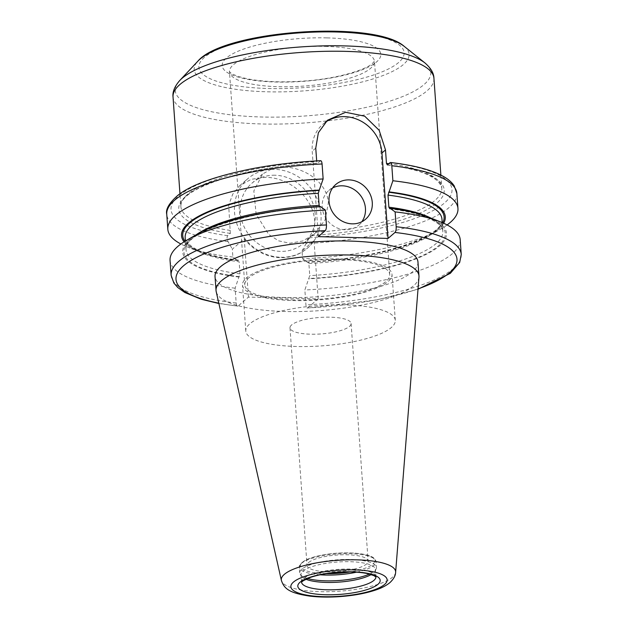 <?xml version="1.0" encoding="UTF-8"?>
<svg xmlns="http://www.w3.org/2000/svg" width="628" height="628" viewBox="0 0 628 628"><rect width="100%" height="100%" fill="white"/><g stroke="black" fill="none" stroke-linecap="round" stroke-linejoin="round"><path stroke-width="0.47" stroke-dasharray="3.14 2.35" d="M418.028 288.888A140.86 38.025 -4.1 0 1 307.759 307.908C306.833 308.466 306.221 307.437 305.922 304.823L304.863 289.979L309.745 275.637L308.882 263.548L307.956 262.009L307.555 262.363L302.625 258.838L302.06 250.933L314.008 240.603A45.773 41.448 -130.9 0 1 307.218 248.327A45.773 41.448 -130.9 0 1 244.268 238.813L232.321 249.143L232.886 257.048L237.816 260.565L238.475 260.125C205.741 255.879 187.968 248.374 185.174 237.627A128.732 34.752 -4.1 0 0 239.135 261.758L240.006 273.847L235.123 288.189L236.183 303.034C236.481 305.648 237.094 306.676 238.02 306.119L248.445 297.099L318.184 298.889L307.335 308.097L376.941 299.886L418.005 289.241M244.268 238.813L248.445 297.099M218.882 303.512L238.02 306.119A140.86 38.025 -4.1 0 1 218.803 303.175M184.954 241.301A131.017 35.372 -4.1 0 0 238.216 260.22L239.135 261.758M308.882 263.548A128.732 34.752 -4.1 0 0 441.971 219.219C445.393 236.128 379.186 258.854 308.167 261.915L307.956 262.009A131.017 35.372 -4.1 0 0 442.716 222.822M318.184 298.889L314.008 240.603M232.886 257.048A145.437 39.258 -4.1 0 1 187.442 247.008A145.437 39.258 -4.1 0 1 180.903 244.009M302.06 250.933L309.298 237.776L311.928 235.508L313.325 232.58C321.277 204.893 293.127 177.135 265.354 177.347L251.247 179.294L239.613 185.786L232.76 194.162L228.678 205.175L230.311 233.404L227.681 235.681C226.786 236.819 226.912 238.797 228.05 241.615L232.321 249.143M237.816 260.565A132.218 35.694 -4.1 0 1 199.366 251.781A132.218 35.694 -4.1 0 1 184.083 241.851M320.453 206.581L319.84 207.02L319.409 206.636M428.641 217.155A132.218 35.694 -4.1 0 1 427.433 253.743A132.218 35.694 -4.1 0 1 308.733 278.84M238.993 277.05A132.218 35.694 -4.1 0 1 198.071 233.687M460.183 239.637A145.437 39.258 -4.1 0 1 304.863 289.979M235.123 288.189A145.437 39.258 -4.1 0 1 170.055 260.439M417.965 262.009A101.728 27.459 -4.1 0 1 283.864 297.515A101.728 27.459 -4.1 0 1 215.035 276.555M332.628 187.937A22.883 20.724 49.1 0 0 328.852 190.472A22.883 20.724 49.1 0 0 324.017 214.69A22.883 20.724 49.1 0 0 345.4 229.762A22.883 20.724 49.1 0 0 358.8 225.083A22.883 20.724 49.1 0 0 361.854 221.715M318.341 236.63L312.218 151.199A36.911 33.425 -130.9 0 1 322.933 124.179A36.911 33.425 -130.9 0 1 325.233 122.374M320.665 160.713L317.65 163.139L316.677 160.917M230.311 233.404A133.073 35.929 -4.1 0 1 186.885 195.379A133.073 35.929 -4.1 0 1 317.65 163.139L317.438 163.233C245.548 166.396 178.022 188.832 180.888 206.675A130.789 35.309 -4.1 0 1 316.724 161.608M447.112 224.926A145.437 39.258 -4.1 0 1 441.06 228.828A145.437 39.258 -4.1 0 1 302.625 258.838M443.651 223.246A132.218 35.694 -4.1 0 1 429.937 235.249A132.218 35.694 -4.1 0 1 307.555 262.363M280.904 257.26A45.773 41.448 49.1 0 0 307.696 247.919A45.773 41.448 49.1 0 0 317.376 199.484A45.773 41.448 49.1 0 0 274.601 169.348A45.773 41.448 49.1 0 0 247.809 178.69A45.773 41.448 49.1 0 0 238.13 227.124A45.773 41.448 49.1 0 0 280.904 257.26M275.025 175.228A39.642 35.898 49.1 0 0 251.812 183.321A39.642 35.898 49.1 0 0 250.603 236.787A39.642 35.898 49.1 0 0 303.685 243.287A39.642 35.898 49.1 0 0 312.069 201.337A39.642 35.898 49.1 0 0 275.025 175.228M284.421 167.103C304.706 167.558 327.102 182.238 328.373 202.868L325.108 219.902L314.534 233.899L302.822 240.964L289.877 243.248L278.644 240.846L268.784 234.527L256.138 214.274L253.838 190.951L262.669 173.94L272.285 168.681L284.421 167.103M291.604 324.951A30.631 8.266 175.9 0 0 289.987 327.879A30.631 8.266 175.9 0 0 321.136 333.939A30.631 8.266 175.9 0 0 351.099 323.499A30.631 8.266 175.9 0 0 325.233 317.187A30.631 8.266 175.9 0 0 291.604 324.951M308.638 562.531A30.631 8.266 -4.1 0 1 342.26 554.775A30.631 8.266 -4.1 0 1 368.126 561.087A30.631 8.266 -4.1 0 1 338.162 571.527A30.631 8.266 -4.1 0 1 307.021 565.467A30.631 8.266 -4.1 0 1 308.638 562.531M293.943 299.917A72.66 19.617 -4.1 0 1 244.779 284.947A72.66 19.617 -4.1 0 1 340.564 259.592A72.66 19.617 -4.1 0 1 389.729 274.562A72.66 19.617 -4.1 0 1 293.943 299.917M341.294 258.956A74.952 20.229 -4.1 0 1 392.005 274.397A74.952 20.229 -4.1 0 1 293.205 300.553A74.952 20.229 -4.1 0 1 242.494 285.112A74.952 20.229 -4.1 0 1 341.294 258.956M296.502 346.491A74.952 20.229 -4.1 0 1 245.784 331.05A74.952 20.229 -4.1 0 1 344.591 304.886A74.952 20.229 -4.1 0 1 395.302 320.335A74.952 20.229 -4.1 0 1 296.502 346.491M307.571 578.498A38.449 10.378 -4.1 0 1 300.341 574.549A38.449 10.378 -4.1 0 1 299.721 572.909A38.449 10.378 -4.1 0 1 350.4 559.493A38.449 10.378 -4.1 0 1 376.415 567.414A38.449 10.378 -4.1 0 1 376.031 569.125A38.449 10.378 -4.1 0 1 369.445 574.063M305.93 579.236A37.303 10.072 -4.1 0 1 301.605 576.323A37.303 10.072 -4.1 0 1 301 574.73A37.303 10.072 -4.1 0 1 350.173 561.715A37.303 10.072 -4.1 0 1 375.411 569.4A37.303 10.072 -4.1 0 1 375.034 571.064A37.303 10.072 -4.1 0 1 371.172 574.557M418.962 277.113A101.728 27.459 -4.1 0 1 284.869 311.496A101.728 27.459 -4.1 0 1 216.205 291.651M228.05 241.615A145.437 39.258 -4.1 0 1 166.75 214.313M430.596 217.94A128.732 34.752 -4.1 0 1 442.834 231.308A128.732 34.752 -4.1 0 1 309.745 275.637M240.006 273.847A128.732 34.752 -4.1 0 1 186.037 249.716A128.732 34.752 -4.1 0 1 196.25 234.739M389.792 208.716A131.017 35.372 -4.1 0 1 438.36 245.893A131.017 35.372 -4.1 0 1 309.133 278.494M239.394 276.705A131.017 35.372 -4.1 0 1 190.834 239.535A131.017 35.372 -4.1 0 1 320.052 206.926M461.25 254.489A145.437 39.258 -4.1 0 1 305.922 304.823M236.183 303.034A145.437 39.258 -4.1 0 1 171.122 275.284M315.758 148.13L312.218 151.199M433.932 78.312A130.789 35.309 -4.1 0 1 427.032 90.84A130.789 35.309 -4.1 0 1 261.523 123.959A130.789 35.309 -4.1 0 1 173.03 97.018M230.319 230.445A130.789 35.309 -4.1 0 1 180.888 206.675L179.961 193.777M388.811 163.696A130.789 35.309 -4.1 0 1 441.798 187.976A130.789 35.309 -4.1 0 1 313.325 232.58M387.39 164.936A133.073 35.929 -4.1 0 1 438.226 201.831A133.073 35.929 -4.1 0 1 311.928 235.508M389.98 162.691A140.86 38.025 -4.1 0 1 445.574 202.028A140.86 38.025 -4.1 0 1 309.298 237.776M456.878 193.518A145.437 39.258 -4.1 0 1 306.111 243.625M227.681 235.681A140.86 38.025 -4.1 0 1 179.529 195.198A140.86 38.025 -4.1 0 1 320.241 160.901M424.999 62.981A128.104 34.587 -4.1 0 1 424.049 84.552A128.104 34.587 -4.1 0 1 261.939 117.004A128.104 34.587 -4.1 0 1 179.687 80.565M404.204 46.362A107.741 29.084 -4.1 0 1 403.411 64.503A107.741 29.084 -4.1 0 1 267.073 91.79A107.741 29.084 -4.1 0 1 197.899 61.144M334.504 31.4A102.882 27.773 -4.1 0 1 398.686 62.455A102.882 27.773 -4.1 0 1 268.486 88.509A102.882 27.773 -4.1 0 1 204.304 57.462A102.882 27.773 -4.1 0 1 334.504 31.4M327.007 37.884A79.528 21.47 -4.1 0 1 376.619 61.882A79.528 21.47 -4.1 0 1 275.982 82.025A79.528 21.47 -4.1 0 1 226.37 58.027A79.528 21.47 -4.1 0 1 327.007 37.884M325.28 46.386A72.66 19.617 -4.1 0 1 374.445 61.356A72.66 19.617 -4.1 0 1 370.606 68.311A72.66 19.617 -4.1 0 1 278.659 86.711A72.66 19.617 -4.1 0 1 229.495 71.741A72.66 19.617 -4.1 0 1 325.28 46.386M326.34 573.647A37.303 10.072 -4.1 0 1 302.217 562.476A37.303 10.072 -4.1 0 1 349.545 552.923A37.303 10.072 -4.1 0 1 372.812 564.18A37.303 10.072 -4.1 0 1 350.173 571.935M320.092 574.793A38.449 10.378 -4.1 0 1 299.305 567.123A38.449 10.378 -4.1 0 1 349.984 553.7A38.449 10.378 -4.1 0 1 375.999 561.628A38.449 10.378 -4.1 0 1 373.974 565.31A38.449 10.378 -4.1 0 1 356.523 572.179M301.55 582.305A37.303 10.072 -4.1 0 1 301.526 582.093A37.303 10.072 -4.1 0 1 350.699 569.078A37.303 10.072 -4.1 0 1 375.937 576.763A37.303 10.072 -4.1 0 1 375.944 576.967M395.632 572.289A57.313 15.472 -4.1 0 1 392.61 577.14A57.313 15.472 -4.1 0 1 320.084 591.662A57.313 15.472 -4.1 0 1 281.399 580.476M199.366 251.781L187.442 247.008M389.533 208.81C405.9 210.89 418.813 213.96 428.288 218.018C442.842 225.146 441.625 227.666 442.834 231.308L442.214 222.61M319.84 207.02C248.821 210.082 182.615 232.807 186.037 249.716L185.417 241.019M358.8 225.083L365.629 219.18M328.852 190.472L335.682 184.569M327.502 120.223L322.933 124.179M387.131 165.031C420.32 169.144 438.548 176.79 441.798 187.976L440.872 175.079M429.937 235.249L441.06 228.828M307.218 248.327L307.696 247.919M239.606 185.778L247.809 178.69M303.685 243.287L314.534 233.899M251.812 183.321L262.661 173.94M289.987 327.879L307.021 565.467M351.099 323.499L368.126 561.087M389.729 274.562L374.461 61.104L372.6 63.287C365.378 70.289 335.619 78.908 304.816 80.981C283.189 82.558 264.561 81.93 248.916 79.097C228.843 74.913 229.314 70.752 229.44 71.498L244.779 284.947M395.302 320.335L392.005 274.397M245.784 331.05L242.494 285.112M299.721 572.909L299.305 567.123L300.898 563.34L306.142 559.823C311.135 557.491 317.792 555.678 326.12 554.383C345.282 551.36 367.804 552.899 373.856 558.08L375.999 561.628L376.415 567.414M375.034 571.064L376.031 569.125M301.605 576.323L300.341 574.549M376.015 577.061L375.411 569.4M301.526 582.093L301 574.73"/><path stroke-width="0.94" d="M180.903 244.009A145.437 39.258 -4.1 0 1 167.825 229.299A145.437 39.258 -4.1 0 1 323.145 178.956L322.078 163.979C321.779 161.365 321.167 160.344 320.241 160.901M184.083 241.851A132.218 35.694 -4.1 0 1 319.275 190.096L323.145 178.956M320.052 206.926L319.134 205.387L318.263 193.298L319.275 190.096M316.677 160.917L315.758 148.13L318.372 132.72L327.502 120.231L345.612 112.279L364.711 116.188L379.155 130.286L385.498 149.919L386.463 163.398L387.39 164.936L389.98 162.691C390.906 162.134 391.519 163.162 391.817 165.768L392.885 180.754L388.002 195.096L388.873 207.185L389.792 208.716L390.2 208.37A132.218 35.694 -4.1 0 1 428.641 217.155L440.566 221.935A145.437 39.258 -4.1 0 1 460.183 239.637L461.25 254.489A145.437 39.258 -4.1 0 0 396.182 226.739C396.276 229.526 395.876 231.434 394.981 232.454L388.08 238.42L318.341 236.63L325.241 230.657C326.136 229.644 326.536 227.736 326.442 224.95L325.382 210.097L320.453 206.581A132.218 35.694 -4.1 0 0 198.071 233.687L186.948 240.108A145.437 39.258 -4.1 0 1 325.382 210.097M390.2 208.37L395.122 211.895A145.437 39.258 -4.1 0 1 440.566 221.935M218.882 303.512L201.046 299.187L184.883 292.53L177.74 287.498L173.87 283.063L171.122 275.284L170.055 260.439A145.437 39.258 -4.1 0 1 186.948 240.108M281.399 580.476L216.205 291.651A101.728 27.459 -4.1 0 1 216.04 290.536L215.035 276.555A101.728 27.459 -4.1 0 1 349.137 241.05A101.728 27.459 -4.1 0 1 417.965 262.009L418.97 275.99A101.728 27.459 -4.1 0 1 418.962 277.113L395.632 572.289C395.546 575.64 393.654 579.071 389.949 582.58C386.33 585.571 381.659 588.02 375.937 589.928C365.786 593.35 353.831 595.572 340.07 596.6C329.135 597.377 319.04 597.212 309.8 596.121C288.692 592.942 284.194 588.515 281.399 580.476A57.313 15.472 -4.1 0 1 356.853 559.846A57.313 15.472 -4.1 0 1 395.632 572.289M395.122 211.895L396.182 226.739M361.854 221.715A22.883 20.724 49.1 0 0 362.552 198.629A22.883 20.724 49.1 0 0 342.252 185.802A22.883 20.724 49.1 0 0 332.628 187.937M352.23 223.851A22.883 20.724 -130.9 0 1 330.838 208.779A22.883 20.724 -130.9 0 1 335.682 184.569A22.883 20.724 -130.9 0 1 349.082 179.891A22.883 20.724 -130.9 0 1 370.465 194.963A22.883 20.724 -130.9 0 1 365.629 219.18A22.883 20.724 -130.9 0 1 352.23 223.851M325.233 122.374A36.911 33.425 -130.9 0 1 361.069 121.133A36.911 33.425 -130.9 0 1 381.957 152.989L388.08 238.42M389.98 162.691L390.49 162.503C413.868 165.188 431.499 169.835 443.376 176.421C448.149 179.09 451.752 182.222 454.185 185.825L456.878 193.518A145.437 39.258 -4.1 0 0 391.817 165.768M392.885 180.754A145.437 39.258 -4.1 0 1 457.953 208.504A145.437 39.258 -4.1 0 1 447.112 224.926M389.015 191.885A132.218 35.694 -4.1 0 1 443.651 223.246M369.445 574.063A38.449 10.378 -4.1 0 1 325.736 580.837A38.449 10.378 -4.1 0 1 307.571 578.498M371.172 574.557A37.303 10.072 -4.1 0 1 326.238 582.423A37.303 10.072 -4.1 0 1 305.93 579.236M216.04 290.536A101.728 27.459 -4.1 0 1 350.134 255.031A101.728 27.459 -4.1 0 1 418.97 275.99M167.825 229.299L166.75 214.313A145.437 39.258 -4.1 0 1 322.078 163.979M184.954 241.301A131.017 35.372 -4.1 0 1 318.875 190.441M185.417 241.019L185.174 237.627A128.732 34.752 -4.1 0 1 318.263 193.298M388.002 195.096A128.732 34.752 -4.1 0 1 441.971 219.219L442.214 222.61M388.873 207.185A128.732 34.752 -4.1 0 1 430.596 217.94M196.25 234.739A128.732 34.752 -4.1 0 1 319.134 205.387M394.981 232.454A140.86 38.025 -4.1 0 1 418.028 288.888M218.803 303.175A140.86 38.025 -4.1 0 1 187.929 262.441A140.86 38.025 -4.1 0 1 325.241 230.657M171.122 275.284A145.437 39.258 -4.1 0 1 326.442 224.95M385.498 149.919L381.957 152.989M179.961 193.777L173.03 97.018A130.789 35.309 -4.1 0 1 345.439 51.363A130.789 35.309 -4.1 0 1 433.932 78.312L440.872 175.079M386.463 163.398A130.789 35.309 -4.1 0 1 388.811 163.696M388.614 192.231A131.017 35.372 -4.1 0 1 442.716 222.822M197.899 61.144C223.505 30.434 374.476 19.617 404.204 46.362A107.741 29.084 -4.1 0 0 336.2 31.981A107.741 29.084 -4.1 0 0 197.899 61.144L179.687 80.565A128.104 34.587 -4.1 0 1 344.136 45.891A128.104 34.587 -4.1 0 1 424.999 62.981C430.871 68.107 433.846 73.209 433.932 78.312M350.173 571.935A37.303 10.072 -4.1 0 1 326.34 573.647M356.523 572.179A38.449 10.378 -4.1 0 1 325.32 575.044A38.449 10.378 -4.1 0 1 320.092 574.793M375.944 576.967A37.303 10.072 -4.1 0 1 373.966 580.335A37.303 10.072 -4.1 0 1 326.764 589.786A37.303 10.072 -4.1 0 1 301.55 582.305M352.261 571.81A41.307 11.155 -4.1 0 1 378.025 584.275A41.307 11.155 -4.1 0 1 325.759 594.74A41.307 11.155 -4.1 0 1 299.988 582.274A41.307 11.155 -4.1 0 1 352.261 571.81M354.49 569.886A48.254 13.023 -4.1 0 1 384.587 584.448A48.254 13.023 -4.1 0 1 323.53 596.671A48.254 13.023 -4.1 0 1 293.425 582.101A48.254 13.023 -4.1 0 1 354.49 569.886M418.005 289.241L450.331 273.329L459.68 262.48L461.25 254.489M457.953 208.504L456.878 193.518M320.665 160.705C296.385 161.922 273.204 164.654 251.121 168.908C215.2 176.24 190.786 185.048 177.873 195.316C169.191 202.954 165.486 209.289 166.75 214.313M179.687 80.565C174.608 86.476 172.386 91.955 173.03 97.018M404.204 46.362L424.999 62.981M301.526 582.093L303.457 580.617L310.075 577.532C317.909 574.824 327.604 573.058 339.159 572.234C350.165 571.574 359.499 572.006 367.144 573.529L373.848 575.586L376.015 577.061"/></g></svg>
